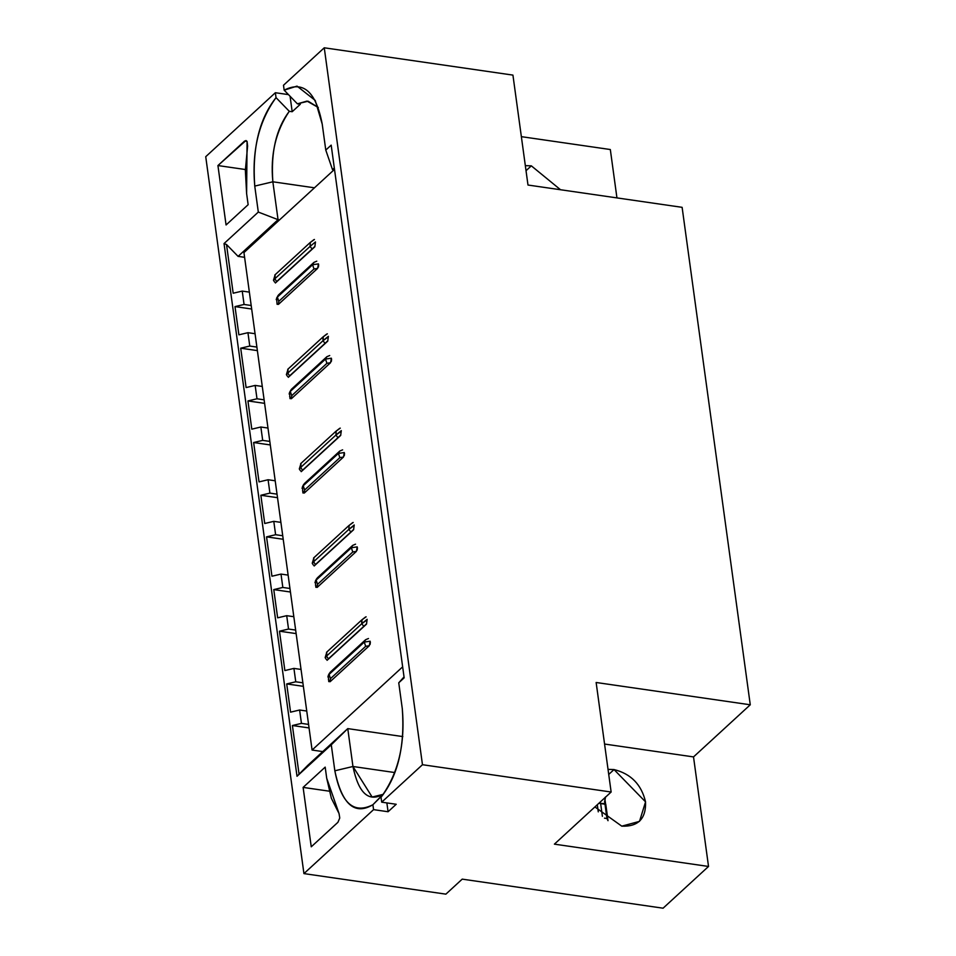 <?xml version="1.0" encoding="UTF-8"?>
<svg xmlns="http://www.w3.org/2000/svg" width="956" height="956" viewBox="0 0 956 956"><rect width="100%" height="100%" fill="white"/><g stroke="black" fill="none" stroke-linecap="round" stroke-linejoin="round"><path stroke-width="1.43" d="M404.03 676.92L398.748 682.811L404.161 677.84L398.748 682.811L404.03 676.92M388.076 811.74L386.869 802.921L388.076 811.74L396.214 804.271L381.695 802.168L381.026 797.268C397.887 775.878 404.986 746.385 402.309 708.802L398.748 682.811L402.309 708.802C405.356 744.103 398.27 773.595 381.026 797.268L381.695 802.168L422.468 764.716L611.135 792.022L554.396 844.148L708.527 866.459L693.518 756.913L604.562 744.043L693.518 756.913L750.269 704.787L682.118 207.333L527.987 185.034L512.93 75.106L324.263 47.8L422.468 764.716L324.263 47.8L283.49 85.251L284.159 90.163C303.303 80.4 315.994 91.716 322.22 124.101L325.781 150.092L331.182 145.133L404.161 677.84L331.182 145.133L325.781 150.092L322.22 124.101L315.217 100.416L297.041 86.124L284.159 90.163L283.49 85.251L324.263 47.8L512.93 75.106L527.987 185.034L682.118 207.333L750.269 704.787L596.138 682.488L611.135 792.022L596.138 682.488L750.269 704.787L693.518 756.913L708.527 866.459L554.396 844.148L611.135 792.022L422.468 764.716L381.695 802.168L396.214 804.271L388.076 811.74L373.569 809.636L388.076 811.74M383.248 794.472L372.9 804.737L373.569 809.636L372.9 804.737L382.866 794.424C368.466 802.335 358.5 793.026 352.955 766.497L334.839 770.787C341.913 804.331 354.592 815.647 372.9 804.737C353.744 814.488 341.065 803.171 334.839 770.787L352.955 766.497L347.769 728.615L331.278 744.796L334.839 770.787L331.278 744.796L347.769 728.615L352.955 766.497L394.828 772.556L352.955 766.497L372.147 797.041L382.866 794.424M402.835 736.586L347.769 728.615L402.835 736.586M307.808 765.326L347.769 728.615L297.017 776.272L331.278 744.796L297.017 776.272L224.039 243.565L258.311 212.077L254.75 186.085C251.703 150.785 258.789 121.304 276.033 97.632L275.364 92.72L205.731 156.688L303.936 873.605L373.569 809.636L303.936 873.605L205.731 156.688L275.364 92.72L276.033 97.632L289.286 111.302C275.698 131.283 270.213 154.776 272.854 181.795L314.464 187.806L272.854 181.795L278.053 219.677L279.546 219.892L278.053 219.677L238.092 256.375L244.593 257.319L238.092 256.375L278.053 219.677L258.311 212.077L224.039 243.565L297.017 776.272L307.808 765.326M283.215 539.268L266.557 536.866L271.946 576.229L281.004 574.078L282.833 587.45L273.774 589.601L277.646 617.827L286.704 615.676L288.533 629.048L279.475 631.199L284.876 670.562L293.922 668.411L295.762 681.783L286.704 683.934L290.564 712.16L299.622 710.009L301.451 723.381L292.405 725.52L299.073 774.252L292.405 725.52L309.063 727.934L292.405 725.52L301.451 723.381L308.573 724.409L301.451 723.381L299.622 710.009L306.745 711.037L299.622 710.009L290.564 712.16L286.704 683.934L303.363 686.336L286.704 683.934L295.762 681.783L302.873 682.811L295.762 681.783L293.922 668.411L301.044 669.439L293.922 668.411L284.876 670.562L279.475 631.199L296.133 633.601L279.475 631.199L288.533 629.048L295.655 630.076L288.533 629.048L286.704 615.676L293.827 616.704L286.704 615.676L277.646 617.827L273.774 589.601L290.445 592.015L273.774 589.601L282.833 587.45L289.955 588.478L282.833 587.45L281.004 574.078L288.126 575.118L281.004 574.078L271.946 576.229L266.557 536.866L283.215 539.268M282.737 535.742L275.615 534.715L266.557 536.866L275.615 534.715L282.737 535.742M280.897 522.37L273.786 521.343L275.615 534.715L273.786 521.343L280.897 522.37M264.728 523.494L273.786 521.343L264.728 523.494L260.857 495.268L269.915 493.117L268.086 479.745L259.028 481.896L253.639 442.532L262.697 440.381L260.857 427.009L251.798 429.16L247.939 400.934L256.997 398.783L255.156 385.423L246.11 387.562L240.709 348.199L249.767 346.048L247.939 332.688L238.881 334.827L235.009 306.601L244.067 304.462L242.238 291.09L233.18 293.229L226.512 244.509L224.039 243.565L226.512 244.509L238.092 256.375L226.512 244.509L233.18 293.229L242.238 291.09L249.361 292.118L242.238 291.09L244.067 304.462L251.189 305.49L244.067 304.462L235.009 306.601L251.679 309.015L235.009 306.601L238.881 334.827L247.939 332.688L255.061 333.716L247.939 332.688L249.767 346.048L256.889 347.088L249.767 346.048L240.709 348.199L257.367 350.613L240.709 348.199L246.11 387.562L255.156 385.423L262.279 386.451L255.156 385.423L256.997 398.783L264.119 399.823L256.997 398.783L247.939 400.934L264.597 403.348L247.939 400.934L251.798 429.16L260.857 427.009L267.979 428.049L260.857 427.009L262.697 440.381L269.807 441.409L262.697 440.381L253.639 442.532L270.297 444.946L253.639 442.532L259.028 481.896L268.086 479.745L275.209 480.784L268.086 479.745L269.915 493.117L277.037 494.156L269.915 493.117L260.857 495.268L277.515 497.682L260.857 495.268L264.728 523.494M329.223 791.174L303.112 787.397L311.25 846.813L337.934 822.303L339.762 818.013L339.045 813.544L331.362 798.284L326.713 778.256L325.183 767.118L303.112 787.397L329.223 791.174M462.214 879.138L445.878 894.147L303.936 873.605L445.878 894.147L462.214 879.138L663.082 908.2L708.527 866.459L663.082 908.2L462.214 879.138M303.112 787.397L325.183 767.118L326.713 778.256L339.045 813.544L339.762 818.013L337.934 822.303L311.25 846.813L303.112 787.397M226.07 224.971L217.932 165.555L244.617 141.034L247.078 141.392L246.612 193.554L248.142 204.692L226.07 224.971L248.142 204.692L246.612 193.554L245.357 170.407L247.604 146.017L247.078 141.392L245.943 140.52L217.932 165.555L226.07 224.971M334.002 169.857L332.509 169.63L325.781 150.092L332.509 169.63L334.313 167.981L332.509 169.63L334.002 169.857M292.189 111.721L289.286 111.302L292.189 111.721L290.074 96.257L292.189 111.721L300.315 104.252L292.189 111.721M318.3 107.502L308.131 101.205L297.412 103.834L300.315 104.252L297.412 103.834L284.159 90.163L297.412 103.834L307.007 101.097L318.3 107.502M288.485 94.62L275.364 92.72L288.485 94.62M258.311 212.077L278.053 219.677L272.854 181.795L254.75 186.085L258.311 212.077M276.033 97.632C259.172 119.022 252.073 148.503 254.75 186.085L272.854 181.795C270.715 152.147 276.188 128.654 289.286 111.302L276.033 97.632M245.381 169.523L217.932 165.555L245.381 169.523M247.078 141.392L244.617 141.034L247.078 141.392M521.367 136.66L610.322 149.53L521.367 136.66M616.943 197.904L610.322 149.53L616.943 197.904M525.334 165.651L531.333 165.842L560.527 189.742L531.333 165.842L526.027 170.706L531.333 165.842L525.334 165.651M621.782 826.163L594.907 806.936L621.782 826.163L639.504 821.371L645.551 801.869L614.027 769.568C630.948 773.774 641.452 784.541 645.551 801.869C646.137 818.671 638.202 826.773 621.782 826.163M608.04 769.377L614.027 769.568L608.04 769.377M608.733 774.432L614.027 769.568L608.733 774.432M598.277 811.847L597.297 804.737L598.277 811.847M605.59 796.934L604.539 801.905L605.781 804.355L608.016 820.69L606.964 818.515L604.479 818.157L606.964 818.515L608.016 820.69L604.718 797.913L605.59 796.934M354.186 525.501L348.832 529.397L350.876 532.014L353.672 529.421M353.577 529.767L314.154 565.988L353.577 529.767L314.154 565.988L315.432 564.566L313.628 561.734L312.493 563.311M314.966 582.634L316.544 578.87M316.436 579.061L352.704 545.374L355.548 544.179L352.704 545.374L351.354 547.752L357.209 546.868L351.354 547.752L352.704 545.374L317.273 577.938L316.149 580.089L351.354 547.752L352.764 551.982L317.559 584.319L316.149 580.089L317.559 584.319L317.225 587.366L317.559 584.319L352.764 551.982L356.385 551.385L352.764 551.982L351.354 547.752L316.149 580.089M367.104 619.835L361.762 623.73L363.794 626.347L366.59 623.742M366.124 616.799L362.049 619.739L361.762 623.73L367.14 619.297L366.518 624.113L327.072 660.321L366.495 624.101L327.072 660.321L328.362 658.899L326.558 656.067L325.41 657.632M327.884 676.956L329.462 673.203M329.354 673.394L365.622 639.707L368.478 638.512L365.622 639.707L364.272 642.085L370.139 641.201L364.272 642.085L365.622 639.707L330.19 672.259L329.067 674.422L364.272 642.085L365.682 646.316L330.477 678.652L329.067 674.422L330.477 678.652L330.143 681.688L330.477 678.652L365.682 646.316L369.315 645.718L365.682 646.316L364.272 642.085L329.067 674.422M315.456 241.94L310.067 246.409L312.11 249.014L314.906 246.421M315.42 242.513L314.835 246.791L275.388 283L314.811 246.779L275.388 283L276.666 281.566L274.862 278.746L273.727 280.311M276.2 299.634L278.507 294.938L276.571 298.176M277.67 296.073L313.938 262.386L316.783 261.179L313.938 262.386L312.588 264.752L318.456 263.868L312.588 264.752L313.938 262.386L278.507 294.938L277.383 297.101L312.588 264.752L313.998 268.995L278.794 301.331L277.383 297.101L278.794 301.331L278.459 304.367L278.794 301.331L313.998 268.995L317.619 268.385L313.998 268.995L312.588 264.752L277.383 297.101M328.338 336.847L322.997 340.73L325.028 343.347L327.824 340.754M327.358 333.811L323.283 336.751L322.997 340.73L328.374 336.309L327.753 341.125L288.306 377.333L327.741 341.113L288.306 377.333L289.596 375.899L287.792 373.079L286.645 374.644M289.118 393.968L291.425 389.271L289.501 392.51M290.588 390.406L326.856 356.719L329.712 355.513L326.856 356.719L325.506 359.086L331.374 358.201L325.506 359.086L326.856 356.719L291.425 389.271L290.301 391.422L325.506 359.086L326.916 363.316L291.723 395.665L290.301 391.422L291.723 395.665L291.389 398.7L291.723 395.665L326.916 363.316L330.549 362.718L326.916 363.316L325.506 359.086L290.301 391.422M341.268 431.168L335.915 435.064L337.946 437.681L340.754 435.088M340.659 435.446L301.224 471.666L340.659 435.446L301.224 471.666L302.514 470.233L300.71 467.412L299.563 468.978M302.036 488.301L303.614 484.537M303.518 484.74L339.786 451.053L342.63 449.846L339.786 451.053L338.424 453.419L344.291 452.535L338.424 453.419L339.786 451.053L304.343 483.605L303.219 485.756L338.424 453.419L339.846 457.649L304.641 489.986L303.219 485.756L304.641 489.986L304.307 493.033L304.641 489.986L339.846 457.649L343.467 457.052L339.846 457.649L338.424 453.419L303.219 485.756M598.91 803.255L605.781 804.355L604.921 803.661L606.964 818.515L604.921 803.661L598.898 803.267M602.388 816.316L600.571 803.028L602.388 816.316M353.194 522.466L348.785 525.669L352.692 522.633M313.628 561.734L313.926 557.754L313.628 561.734L348.832 529.397L313.628 561.734L315.432 564.566L350.876 532.014L348.832 529.397L349.131 525.406L348.832 529.397L354.21 524.975L353.601 529.779M349.131 525.406L352.477 522.812M313.926 557.754L312.23 563.275L313.377 565.08M315.827 587.223L317.225 587.366L356.385 551.385L357.209 546.868M315.85 587.295L315.337 581.176M326.558 656.067L326.844 652.088L326.558 656.067L361.762 623.73L326.558 656.067L328.362 658.899L363.794 626.347L361.762 623.73L361.703 619.99L365.61 616.967M362.049 619.739L365.395 617.146M326.844 652.088L325.148 657.608L326.295 659.401M328.745 681.556L330.143 681.688L369.315 645.718L370.139 641.201M328.768 681.616L328.255 675.51M314.428 239.478L310.019 242.669L313.926 239.645M274.862 278.746L275.161 274.754L274.862 278.746L310.067 246.409L274.862 278.746L276.666 281.578L312.11 249.014L310.067 246.409L310.365 242.418L310.067 246.409L315.444 241.976M310.365 242.418L313.711 239.813M275.161 274.754L273.464 280.287L274.611 282.08M277.061 304.235L278.459 304.367L317.619 268.385L318.444 263.868M287.792 373.079L288.079 369.088L287.792 373.079L322.997 340.73L287.792 373.079L289.596 375.899L325.028 343.347L322.997 340.73L322.937 337.002L326.844 333.979M323.283 336.751L326.629 334.146M288.079 369.088L286.382 374.621L287.529 376.413M289.979 398.568L291.389 398.7L330.549 362.718L331.374 358.201M340.276 428.133L335.855 431.335L339.762 428.3M300.71 467.412L300.997 463.421L300.71 467.412L335.915 435.064L300.71 467.412L302.514 470.233L337.946 437.681L335.915 435.064L336.201 431.084L335.915 435.064L341.292 430.642L340.671 435.446M336.201 431.084L339.547 428.479M300.997 463.421L299.3 468.954L300.447 470.746M302.897 492.902L304.307 493.033L343.467 457.052L344.291 452.535M312.086 750.042L402.655 666.846L312.086 750.042L322.758 751.583L312.086 750.042L243.947 252.587L312.086 750.042M334.504 169.391L243.947 252.587L334.504 169.391M344.519 453.395L344.28 455.737M343.503 457.028L304.307 493.033L302.562 490.87M318.671 264.74L318.432 267.083M317.655 268.361L278.459 304.367M370.354 642.062L370.115 644.404M369.339 645.682L330.143 681.688M330.155 681.7L328.41 679.537M357.436 547.728L357.197 550.07M356.421 551.361L317.225 587.366L315.492 585.203M331.589 359.074L331.35 361.416M330.573 362.694L291.389 398.7L289.644 396.537M315.384 581.093L316.52 578.906M328.302 675.426L329.438 673.239M302.933 492.961L302.454 486.759L303.602 484.573M277.085 304.295L276.619 298.093M290.003 398.628L289.537 392.426M313.58 558.005L348.785 525.669M326.498 652.339L361.703 619.99M274.814 275.005L310.019 242.669M287.732 369.339L322.937 337.002M300.65 463.672L335.855 431.335"/></g></svg>

